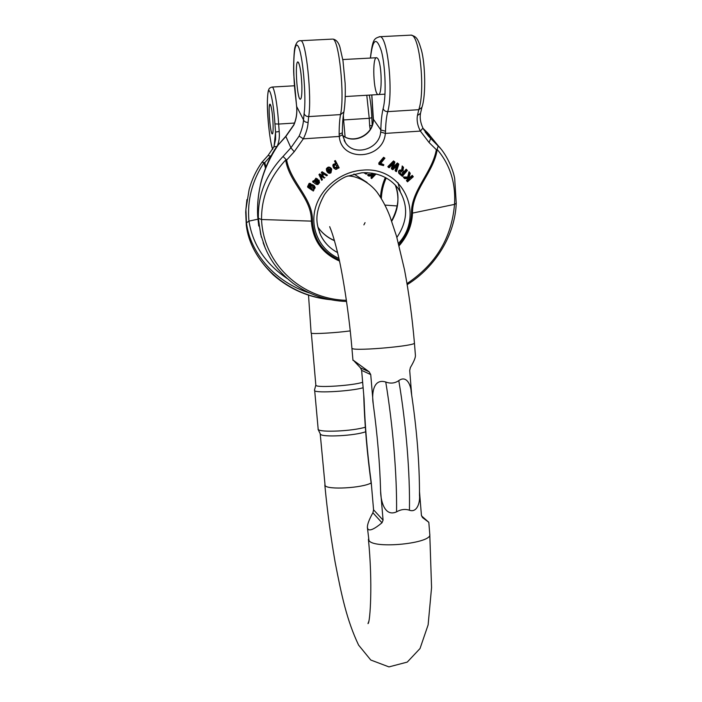 <?xml version="1.0" encoding="UTF-8"?>
<svg xmlns="http://www.w3.org/2000/svg" width="702" height="702" viewBox="0 0 702 702"><rect width="100%" height="100%" fill="white"/><g stroke="black" fill="none" stroke-linecap="round" stroke-linejoin="round"><path stroke-width="1.05" d="M376.053 173.956L371.639 178.545L370.972 177.992L371.2 177.158L371.867 177.711L371.639 178.545M372.393 176.018L368.594 175.991L367.664 175.219L367.883 174.377L368.813 175.158L368.594 175.991M371.586 174.447L371.691 173.104M265.909 166.979L264.777 162.627L261.943 162.285M380.484 197.095C380.958 190.26 382.572 183.731 385.337 177.501M363.785 172.666L366.207 174.193L367.348 172.692M246.928 199.579L245.902 209.38L246.455 222.806C250.333 253.738 275.956 282.52 309.494 292.98M245.84 210.389L246.297 225.158C250.605 261.89 286.513 294.77 327.816 299.131M370.191 129.44L369.647 125.658L372.086 125.658M386.214 177.975C383.266 184.521 381.651 191.365 381.361 198.508M271.902 110.934C273.376 120.419 273.561 134.766 272.244 133.863C270.718 134.021 268.524 113.812 269.296 106.651L270.059 104.186C270.639 104.493 271.253 106.739 271.902 110.934C273.376 120.419 273.561 134.766 272.244 133.863C270.147 133.933 267.857 102.975 270.059 104.186C270.639 104.493 271.253 106.739 271.902 110.934M277.413 145.753C279.089 141.523 279.686 136.776 279.203 131.511L275.561 132.055L275.579 139.391L273.973 146.665M287.171 278.527C265.426 263.794 252.685 244.656 248.964 221.112C247.06 200.368 252.062 180.897 263.943 162.689L265.47 168.094M276.957 146.402L273.885 146.815M264.777 162.627L270.542 156.204L268.067 155.467L273.85 146.911M374.842 173.675L373.982 174.5L372.56 174.473L372.665 173.254M371.849 173.122L371.753 174.456L367.883 174.377M368.813 175.158L373.262 175.184L371.2 177.158M371.867 177.711L375.842 173.903M366.944 172.674L366.207 174.193M366.426 173.359L365.303 172.639M383.073 520.129L381.985 522.788C374.526 528.992 369.857 531.133 367.98 529.211L367.4 527.562C367.243 524.534 369.077 519.603 372.894 512.776L373.569 509.819L383.073 520.129L380.616 491.154C380.616 499.701 384.187 517.427 396.569 511.846C400.886 509.371 405.168 508.827 409.433 510.214C417.014 513.039 420.094 502.623 419.55 495.726L419.515 493.067M373.569 509.819L371.191 482.046C367.313 453.308 364.935 425.544 364.066 398.754L361.635 370.366L360.468 367.866L353.404 360.328L369.164 371.823L370.735 374.596L373.253 404.247C371.744 395.287 372.464 377.983 385.749 382.002C390.487 383.801 394.831 383.336 398.797 380.616C406.133 375.193 410.609 384.178 411.161 391.312L411.556 394.252M421.525 515.909L428.817 522.306L422.516 517.576L421.411 515.215L419.506 491.707M315.83 385.091L316.075 385.512C318.067 387.934 353.834 385.442 362.653 382.239M318.015 429.247L320.472 434.266C322.455 437.504 355.291 435.714 365.654 431.756M352.957 360.328L351.913 348.218L352.386 348.604C356.906 351.202 416.646 345.77 414.426 342.98L415.426 355.458C415.549 357.616 413.873 361.644 410.389 367.532L409.705 370.524L411.697 395.173M363.127 387.758C351.483 391.172 316.681 393.287 314.698 390.751L318.199 429.466C320.2 432.66 352.729 431.133 365.321 427.193M322.104 171.744L321.323 172.455L321.656 173.131L322.437 172.42L322.104 171.744L327.43 175.167L326.684 175.842L322.832 173.57L323.385 174.544L322.911 173.613M323.385 174.544L323.052 173.868M324.938 177.413L324.184 178.097L320.507 175.816L322.446 179.651L320.542 175.842M318.962 174.587L321.7 180.326L318.962 174.587L319.735 173.885L323.315 176.132M335.714 161.214L339.154 167.813L338.294 168.269L337.899 167.506L336.925 169.094L335.653 169.384L333.713 168.015L333.52 165.04L336.126 164.101L334.854 161.679L335.714 161.214L335.363 160.556L334.503 161.021L335.767 163.443L333.169 164.373L332.836 165.69L333.485 167.576M337.899 167.524L338.294 168.269M398.806 164.154L396.411 171.621L395.542 171.156L397.762 164.821L392.857 169.717L391.786 169.147L393.892 162.741L389.171 167.752L388.285 167.278L393.98 161.565L394.893 162.057L392.813 168.638L397.823 163.627L398.806 164.154L397.385 162.978L393.322 167.041M396.735 165.856L395.103 170.489L395.542 171.156M392.787 163.917L391.356 168.489L391.786 169.147M394.893 162.057L393.541 160.916L387.855 166.62L388.285 167.278M331.59 168.954L331.37 168.541C329.519 166.488 327.843 166.611 326.325 168.892L326.667 171.069L326.667 169.559C328.185 167.269 329.87 167.155 331.721 169.208L330.984 172.762C329.571 173.701 328.282 173.368 327.123 171.762L327.176 170.814M330.063 168.813L327.518 170.577M409.205 177.123L410.187 177.15L412.223 175.36L413.302 176.72L412.679 176.018L410.644 177.817L410.187 177.15M410.644 177.817L409.029 177.773L410.231 173.262L409.459 172.394L408.116 177.746L403.738 177.624L404.615 178.615L409.661 178.677L406.87 181.134L406.423 180.458L408.467 178.659M403.738 177.624L403.29 176.957L407.669 177.079L409.003 171.727L410.231 173.262M313.575 181.458L314.32 181.642L316.286 178.834L317.839 179.58L315.961 178.15L314.005 180.958L313.259 180.774L312.636 181.502L312.952 182.187L313.575 181.458L313.259 180.774M318.445 181.283L318.015 182.345L316.699 182.906M318.892 180.037L318.146 180.668L318.471 181.353L319.217 180.721L318.892 180.037L319.559 182.59L317.988 184.45C316.848 184.766 315.417 184.1 313.697 182.441L312.952 182.187M383.827 164.733L383.52 165.619L378.957 164.417L384.029 157.95L384.915 158.187L380.37 163.812L383.827 164.733L380.914 163.417M384.915 158.187L383.608 157.301L378.79 163.031L378.957 164.417M339.224 259.863C322.701 252.448 313.768 239.549 312.443 221.156C313.11 198.113 290.97 183.09 286.644 160.065L283.046 156.458C265.944 174.614 257.722 195.244 258.38 218.34L260.661 234.266L265.33 248.332M398.85 244.744C406.765 235.521 410.986 225.044 411.512 213.311C410.916 190.663 432.248 172.71 436.346 149.693L437.144 149.263L438.259 145.814C448.947 157.072 454.115 173.789 454.712 178.817L456.239 203.29C455.107 234.503 435.986 266.707 407.23 284.635M310.635 183.503L309.17 183.31L307.555 186.679L307.862 187.373L309.485 183.994L310.951 184.187L310.635 183.503M309.477 187.127L308.582 186.521L309.477 187.127C310.161 184.126 311.82 183.722 314.443 185.916L315.18 187.794L313.662 189.812M314.794 186.644L314.61 186.188M407.379 170.472L402.316 176.325L399.14 173.64C398.578 171.2 399.622 170.279 402.272 170.858L402.65 166.637L403.518 167.339L402.992 170.349L403.571 171.806L404.396 172.473L406.642 169.875L407.379 170.472L406.195 169.217L403.948 171.815L403.018 171.06M403.518 167.339L402.202 165.979L401.825 170.2C399.184 169.621 398.139 170.542 398.701 172.973L399.14 173.64M377.544 58.284L376.746 57.722C371.893 56.142 373.464 94.568 378.194 94.577C382.493 96.525 381.958 62.662 377.544 58.284M422.964 128.185L428.562 136.258L440.391 148.289M286.644 160.065L294.226 151.72L303.317 138.829C306.204 132.932 307.801 127.466 308.099 122.438C305.66 122.42 304.124 121.551 303.518 119.84C303.229 124.675 301.763 130.089 299.14 136.074L290.9 147.797L285.775 136.285L278.185 144.989C263.259 167.19 256.432 190.926 257.687 216.19L261.363 237.197M342.558 135.398C353.238 144.419 372.235 135.697 373.288 121.27L371.753 94.963M342.453 134.924L345.41 142.603C354.273 156.879 379.466 149.289 380.686 132.02L380.826 130.002L385.512 131.195L385.337 133.406C383.424 159.696 341.365 162.715 339.277 136.451L342.471 134.731L342.357 132.801L339.136 134.249L339.277 136.451L303.317 138.829L299.14 136.074M436.346 149.693L429.097 142.541L420.375 131.09C417.576 125.667 416.593 120.472 417.436 115.488L420.498 113.391M407.046 283.547C435.845 264.268 451.676 237.881 454.519 204.387C455.844 182.985 450.079 164.698 437.232 149.526C433.678 172.648 411.942 190.54 412.513 213.171C411.951 225.298 407.485 236.17 399.113 245.77M380.686 132.02L385.337 133.406L420.375 131.09L422.937 128.106M425.158 131.985L428.562 136.258L422.85 127.957M342.4 134.538L345.41 142.603L344.147 140.435M301.878 85.697C302.035 94.533 301.491 99.052 300.245 99.236C297.016 99.14 294.621 60.293 297.99 61.978L298.552 62.557C300.28 66.576 301.386 74.289 301.878 85.697C302.035 94.533 301.491 99.052 300.245 99.236C297.016 99.14 294.621 60.293 297.99 61.978C299.938 64.382 301.237 72.288 301.878 85.697M285.775 136.285L293.787 124.833C296.297 119.112 297.244 113.031 296.63 106.59L296.656 106.502C297.315 113.022 296.376 119.217 293.822 125.079L285.828 136.521L278.185 144.989M346.402 300.307C302.202 299.263 263.443 264.882 261.539 219.515C261.337 197.499 269.384 177.667 285.653 160.03C289.391 183.257 311.986 198.148 311.346 221.183C312.767 240.216 322.139 253.492 339.478 261.03M342.286 132.529L342.357 132.801C342.392 124.087 342.901 117.129 343.901 111.925L340.54 114.593C339.61 119.612 339.145 126.158 339.136 134.249M429.457 134.837L423.104 128.44L427.808 133.047L438.25 145.814M373.288 121.27L373.306 119.059M379.203 163.689L378.79 163.031M384.029 157.95L383.608 157.301M314.031 188.627L314.092 187.302L311.723 186.056L310.74 186.688L310.635 188.004C311.837 189.364 312.969 189.575 314.031 188.627L313.706 187.943L310.503 187.583M310.951 184.187L310.284 184.898C309.012 185.056 308.476 185.74 308.687 186.934L308.88 187.197M309.793 187.82C310.477 184.81 312.136 184.407 314.768 186.609L314.443 185.916M313.855 190.242L313.32 191.023L307.862 187.373M313.917 187.03L313.706 187.943M315.874 182.748L317.032 180.081L316.277 179.791L315.11 181.16L315.874 182.748L315.058 181.651M315.646 182.573L315.33 181.888M316.637 181.397L316.321 180.712L315.549 182.072M317.05 180.677L316.725 179.993L316.321 180.712M314.32 181.642L314.005 180.958M316.286 178.834L315.961 178.15M317.515 178.896L318.006 180.405L316.532 183.266L317.427 183.643L317.102 182.959M317.427 183.643L318.339 183.029L318.015 182.345M318.339 183.029L318.454 181.485M318.778 182.169L318.471 181.353M412.679 176.018L412.223 175.36M409.459 172.394L409.003 171.727M408.116 177.746L407.669 177.079M406.87 181.134L407.493 181.827L413.302 176.72M330.958 170.112L330.168 171.411L328.694 171.683M329.22 172.402L330.51 172.078L331.247 171.112L331.107 170.007L328.396 171.893L329.22 172.402L328.878 171.736M330.51 172.078L330.168 171.411M327.123 171.762L330.633 169.322L328.229 168.963L327.536 170.647L326.667 171.069M397.823 163.627L397.385 162.978M392.962 165.347L392.532 164.689M393.98 161.565L393.541 160.916M393.506 167.945L393.19 167.462M403.22 172.657L401.702 174.403L399.842 172.894M402.149 175.07L403.817 173.14L400.719 171.411L400.07 173.315L401.702 174.403M400.447 173.701L400.008 173.034M406.642 169.875L406.195 169.217M402.272 170.858L401.825 170.2M402.114 170.226L401.667 169.568M402.202 168.98L401.755 168.331M402.65 166.637L402.202 165.979M403.571 171.806L403.123 171.148M404.396 172.473L403.948 171.815M336.82 165.479L336.258 167.655L334.275 166.997M337.311 167.366L336.89 165.593L334.863 164.873L334.134 165.804L334.564 167.55L336.618 168.313L337.311 167.366L336.951 166.699M336.618 168.313L336.258 167.655M334.854 161.679L334.503 161.021M333.187 166.356L332.836 165.69M333.52 165.04L333.169 164.373M336.126 164.101L335.767 163.443M322.437 172.42L327.43 175.167M321.007 176.772L320.674 176.097M322.446 179.651L321.7 180.326M319.287 175.263L320.068 174.561L319.735 173.885M320.068 174.561L322.859 176.307L322.525 175.632M322.859 176.307L323.71 176.851L321.656 173.131M353.94 174.017L367.076 182.476M270.542 156.204L271.376 155.344M369.647 125.658L369.234 118.305L343.611 119.937L345.103 136.96M371.753 117.734L369.234 118.305L366.786 95.261M343.357 115.233L343.611 119.937L342.848 119.972M397.253 205.967L384.968 205.089M272.788 149.149L272.481 148.297C269.463 140.918 266.497 108.643 267.673 95.691C268.717 81.651 273.429 99.254 274.938 123.885L275.561 132.055L274.105 146.244M279.203 131.511L278.641 124.061L294.533 123.052M274.938 123.885L278.641 124.061C277.527 105.397 274.324 87.136 272.227 87.057L271.928 87.074M246.455 222.806L248.964 221.112L257.88 219.191M262.004 162.197L267.997 155.537M272.481 148.297L272.709 149.307M367.4 527.562L368.962 540.522C373.929 549.315 432.458 543.339 429.782 534.354L428.817 522.306M350.237 330.896C336.065 332.836 313.004 334.178 311.355 333.196L315.83 385.17M371.13 482.976C362.346 488.074 327.246 490.014 325.096 485.565L320.217 433.889M370.735 374.596L361.635 370.366M380.616 491.154C379.861 463.75 377.413 434.775 373.253 404.247M409.433 510.214C410.135 473.639 406.089 423.745 398.797 380.616M385.749 382.002C392.901 425.236 397.025 475.228 396.569 511.846M360.468 367.866L369.164 371.823M381.985 522.788L372.894 512.776M338.899 258.38C320.463 250.342 310.003 229.528 315.128 209.047C320.138 188.566 340.488 171.665 362.381 170.174C402.992 165.926 425.122 214.909 398.49 243.348M371.841 94.954L373.394 119.252L380.826 130.002C381.037 121.174 381.818 114.005 383.169 108.477C386.381 96.314 385.53 66.541 381.405 51.053C376.412 36.276 372.762 38.61 370.454 58.064M294.226 151.72L290.9 147.797L283.046 156.458M429.097 142.541L430.747 138.364L423.613 129.431M319.542 232.599L320.753 235.372C324.491 242.866 330.098 248.596 337.565 252.571M396.876 237.434C408.064 220.744 408.503 204.422 398.201 188.469C389.487 177.36 377.369 172.13 361.837 172.762L346.762 176.36C341.523 178.282 331.511 184.565 324.508 194.515C313.39 214.487 316.558 224.78 320.753 235.372L319.419 232.274M317.866 227.097C322.069 233.161 327.597 237.697 334.468 240.698M391.725 221.218C398.578 209.336 399.754 197.253 395.252 184.968M417.436 115.488L418.778 109.696L387.723 111.636C386.46 116.637 385.723 123.157 385.512 131.195M379.141 36.741L411.074 35.126C416.242 36.627 417.804 37.785 421.463 50.316C425.166 63.803 426.158 95.244 421.911 107.406L418.778 109.696C425.509 90.558 419.699 34.372 411.074 35.126L410.152 35.179M370.34 58.073C372.692 39.4 373.78 38.434 379.966 36.706C387.662 35.995 393.506 92.471 387.723 111.636C385.31 111.583 383.792 110.53 383.169 108.477M456.23 203.299L454.519 204.387L411.512 213.311M295.647 97.218C292.269 71.174 293.576 38.663 298.078 46.183C302.615 52.755 306.581 97.148 304.124 113.391L303.518 119.84L296.656 106.502L295.7 97.657M308.099 122.438L308.687 116.593L340.54 114.593C344.875 95.375 338.969 38.452 332.713 39.093C334.626 39.215 338.127 40.698 339.979 47.315L342.98 60.705L345.147 83.494C345.533 94.744 345.121 104.221 343.901 111.925M332.037 39.128L300.245 40.734M304.124 113.391C304.712 115.47 306.23 116.532 308.687 116.593C312.03 97.341 306.09 40.111 300.807 40.707C298.157 40.383 296.235 42.497 295.033 47.06C294.103 48.78 293.234 67.015 293.822 75.14L296.63 106.59M258.38 218.34L261.539 219.515L312.443 221.156M397.999 182.722L400.272 191.558M309.485 183.994L309.17 183.31M331.247 171.112L330.896 170.446M326.667 169.559L326.325 168.892M245.928 208.942L245.7 212.504M369.261 95.112C370.612 101.483 371.472 109.047 371.823 117.813L372.227 125.272M272.648 149.149C271.06 146.657 266.997 120.551 267.392 100.798C267.822 91.357 268.304 90.725 268.84 89.4C269.112 88.294 270.244 87.513 272.227 87.057L294.454 85.776M261.969 162.241C256.151 170.428 251.878 179.484 249.149 189.408L245.911 209.398M273.877 146.841L275.57 139.479M330.537 299.701C308.88 297.569 289.803 289.312 273.28 274.921C257.336 259.301 248.341 242.76 246.305 225.307L245.718 212.179M414.426 342.98C412.214 317.322 408.906 292.901 404.501 269.726L396.586 236.434L389.961 216.488C386.574 207.608 382.257 199.482 377 192.12C368.866 181.678 355.861 175.561 347.595 176.026M308.52 295.209L311.118 333.002M351.913 348.218C348.736 310.17 341.962 270.016 337.636 252.86C332.178 230.844 330.203 228.633 329.694 226.641M365.058 222.648L363.89 224.877M429.782 534.354L431.563 587.548L428.123 624.877L420.015 648.551L407.248 662.1L388.961 666.9L370.761 660.012L358.582 645.085C346.797 620.164 341.611 595.708 335.108 562.065C330.73 536.776 327.299 511.065 324.824 484.933M368.41 539.25C372.841 582.757 370.2 623.104 367.988 623.63L368.699 621.612M315.821 385.117L314.443 390.286M371.498 485.635C367.137 454.22 364.54 423.911 363.715 394.7M419.506 495.726C419.568 463.066 416.769 428.273 411.109 391.321M422.929 128.097C420.498 122.762 419.691 117.875 420.498 113.426M420.507 113.347L421.911 107.406M346.577 301.491C326.667 300.728 308.819 294.656 293.006 283.275C276.219 269.954 268.682 257.643 263.136 242.681M342.55 135.354C353.027 144.182 372.192 135.363 373.21 121.007M317.866 227.071C322.034 233.064 327.553 237.548 334.415 240.505M391.602 220.876C398.631 207.274 399.842 195.296 395.235 184.951M258.748 226.009L257.66 216.04C257.186 206.239 258.038 196.165 260.205 185.828C261.627 177.676 268.357 157.292 278.097 144.814M331.37 168.541L331.721 169.208M376.746 57.722L342.795 59.556M385.003 94.165L345.279 96.543"/></g></svg>
